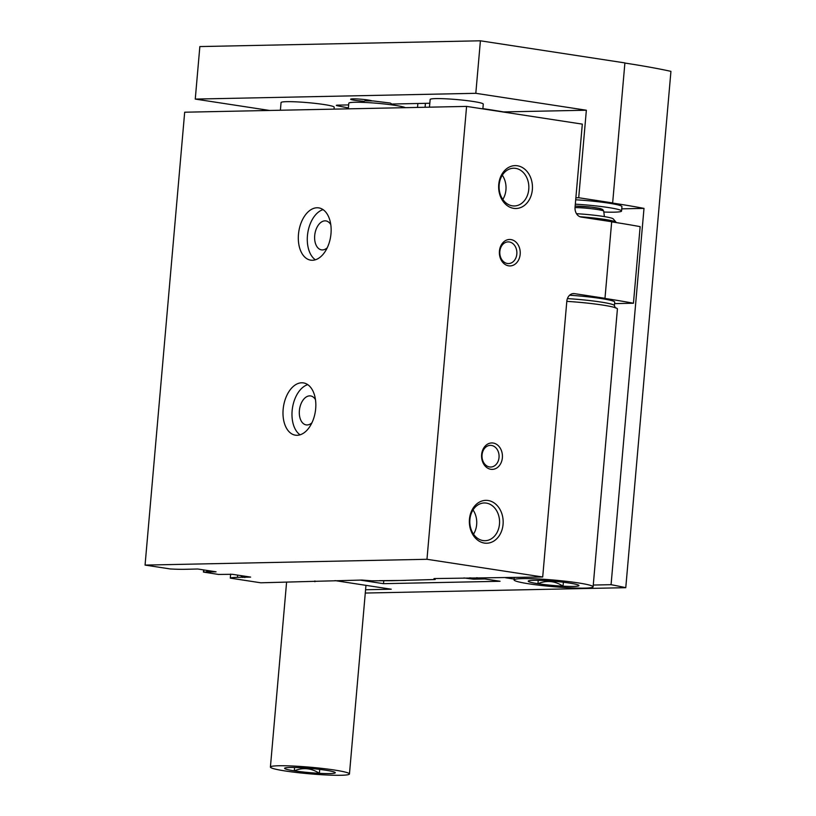 <?xml version="1.0" encoding="UTF-8"?>
<svg xmlns="http://www.w3.org/2000/svg" width="816" height="816" viewBox="0 0 816 816"><rect width="100%" height="100%" fill="white"/><g stroke="black" fill="none" stroke-linecap="round" stroke-linejoin="round"><path stroke-width="1.22" d="M435.183 579.503L391.649 580.706L371.759 580.808L361.896 580.054L260.794 582.797L230.296 578.126A35.261 2.948 5 0 1 237.436 577.34L250.614 577.096L232.305 574.301L218.433 574.433L203.419 572.077L216.067 571.812L197.758 569.007L184.926 569.303A35.261 2.948 5 0 1 170.381 568.966L145.064 565.09L184.681 112.21L466.589 106.406L582.318 124.124L575.045 207.254A8.813 6.946 88.8 0 0 581.186 217.066L611.684 221.728L604.982 298.309L574.484 293.638A8.813 6.946 88.8 0 0 573.546 293.576A8.813 6.946 88.8 0 0 566.814 301.328L542.701 576.994L434 578.575L435.183 579.503L435.265 578.544M230.296 578.126L230.642 574.107M145.064 565.09L426.972 559.286L542.701 576.994M315.007 581.686L315.058 581.023M297.116 435.295A26.449 16.116 -81.3 0 0 315.537 410.091A26.449 16.116 -81.3 0 0 303.409 382.898A26.449 16.116 -81.3 0 0 283.478 406.603A26.449 16.116 -81.3 0 0 295.412 435.183A26.449 16.116 -81.3 0 0 297.116 435.295M312.426 260.273A26.449 16.116 -81.3 0 0 330.847 235.069A26.449 16.116 -81.3 0 0 318.73 207.876A26.449 16.116 -81.3 0 0 298.799 231.581A26.449 16.116 -81.3 0 0 310.723 260.161A26.449 16.116 -81.3 0 0 312.426 260.273M426.972 559.286L466.589 106.406M490.855 469.292A13.219 10.424 88.8 0 0 501.554 450.973A13.219 10.424 88.8 0 0 483.602 448.229A13.219 10.424 88.8 0 0 490.855 469.292M508.654 265.832A13.219 10.424 88.8 0 0 519.353 247.513A13.219 10.424 88.8 0 0 501.401 244.759A13.219 10.424 88.8 0 0 508.654 265.832M484.398 543.079A21.44 16.901 88.8 0 0 501.748 513.386A21.44 16.901 88.8 0 0 472.637 508.929A21.44 16.901 88.8 0 0 484.398 543.079M513.682 208.345A21.44 16.901 88.8 0 0 531.032 178.653A21.44 16.901 88.8 0 0 501.922 174.196A21.44 16.901 88.8 0 0 513.682 208.345M614.57 303.613L633.451 303.226A202.756 16.963 5 0 0 604.768 298.411L604.982 298.309M633.451 303.226L640.152 226.644A202.756 16.963 -175 0 0 611.674 221.87M348.32 108.844L348.809 103.204A28.652 2.397 5 0 1 364.966 102.459A28.652 2.397 5 0 1 394.975 105.335A28.652 2.397 5 0 1 405.358 107.671M502.809 199.451A18.88 14.882 88.8 0 0 502.309 175.216M512.336 205.836A18.88 14.882 88.8 0 0 514.355 205.969A18.88 14.882 88.8 0 0 528.85 186.793A18.88 14.882 88.8 0 0 513.58 168.229A18.88 14.882 88.8 0 0 499.096 186.119A18.88 14.882 88.8 0 0 512.336 205.836M473.525 534.184A18.88 14.882 88.8 0 0 473.025 509.949M483.041 540.569A18.88 14.882 88.8 0 0 485.071 540.702A18.88 14.882 88.8 0 0 499.565 521.526A18.88 14.882 88.8 0 0 484.296 502.962A18.88 14.882 88.8 0 0 469.812 520.853A18.88 14.882 88.8 0 0 483.041 540.569M507.399 263.486A10.832 8.548 88.8 0 0 508.562 263.568A10.832 8.548 88.8 0 0 516.875 252.552A10.832 8.548 88.8 0 0 508.113 241.893A10.832 8.548 88.8 0 0 499.8 252.164A10.832 8.548 88.8 0 0 507.399 263.486M489.59 466.956A10.832 8.548 88.8 0 0 490.763 467.027A10.832 8.548 88.8 0 0 499.076 456.022A10.832 8.548 88.8 0 0 490.314 445.363A10.832 8.548 88.8 0 0 482.001 455.634A10.832 8.548 88.8 0 0 489.59 466.956M330.776 224.624A14.647 8.925 -81.3 0 0 325.921 220.912A14.647 8.925 -81.3 0 0 314.884 234.039A14.647 8.925 -81.3 0 0 321.494 249.869A14.647 8.925 -81.3 0 0 322.432 249.931A14.647 8.925 -81.3 0 0 327.236 247.778M323.054 209.62A26.449 16.116 -81.3 0 0 307.775 232.958A26.449 16.116 -81.3 0 0 315.374 259.784M315.466 399.646A14.647 8.925 -81.3 0 0 310.61 395.933A14.647 8.925 -81.3 0 0 299.574 409.061A14.647 8.925 -81.3 0 0 306.184 424.891A14.647 8.925 -81.3 0 0 307.122 424.952A14.647 8.925 -81.3 0 0 311.926 422.8M307.744 384.642A26.449 16.116 -81.3 0 0 292.465 407.98A26.449 16.116 -81.3 0 0 300.064 434.806M383.734 581.033L383.5 583.675L500.055 581.278L476.656 577.697M383.5 583.675L360.101 580.094M514.141 579.074L505.532 577.759M365.568 589.744L391.241 589.213L335.019 580.615M593.263 585.052L611.072 584.684A202.756 16.963 5 0 1 625.77 587.683L365.282 593.048M575.872 197.798L578.707 197.737L586.357 110.221L503.635 111.925A167.494 14.015 -175 0 0 482.888 108.64M586.357 110.221L475.81 93.31L480.41 40.8L624.903 62.914L612.653 202.929L578.707 197.737M612.653 202.929L612.439 203.041A202.756 16.963 -175 0 1 643.997 208.386L611.072 584.684M625.77 587.683L670.936 71.359A202.756 16.963 5 0 0 624.883 63.046M269.647 110.466L195.259 99.083L199.849 46.573L480.41 40.8M348.667 104.917L337.742 105.142A6.61 0.551 -175 0 0 336.335 105.366A6.61 0.551 -175 0 0 337.487 105.784A167.494 14.015 -175 0 0 348.401 107.926M475.81 93.31L195.259 99.083M280.388 110.242L281.061 102.541A26.663 2.234 5 0 1 296.096 101.847A26.663 2.234 5 0 1 324.034 104.53A26.663 2.234 5 0 1 334.193 107.192L334.03 109.14M429.471 107.171L430.154 99.47A26.663 2.234 5 0 1 445.179 98.777A26.663 2.234 5 0 1 473.117 101.459A26.663 2.234 5 0 1 483.276 104.122L482.858 108.905M371.994 100.878A10.832 0.908 -175 0 0 360.335 99.154A10.832 0.908 -175 0 0 350.645 99.215A10.832 0.908 -175 0 0 354.776 100.297A10.832 0.908 -175 0 0 363.1 101.204M429.818 103.255L392.598 104.02M603.83 212.027A35.261 2.948 -175 0 0 621.568 211.018L621.945 206.642A35.261 2.948 -175 0 0 575.698 199.787M621.751 208.845L643.997 208.386M405.47 580.421L379.481 580.655M484.888 578.952L473.535 579.187L463.947 577.952M480.379 578.269A14.107 1.183 5 0 1 469.639 577.84M621.568 211.018A35.261 2.948 -175 0 0 575.311 204.163M294.576 767.479L294.28 770.834A25.449 2.132 5 0 1 284.682 768.131A25.449 2.132 5 0 1 284.835 768.04A25.449 2.132 5 0 1 300.482 767.713A25.449 2.132 5 0 1 325.584 770.192A25.449 2.132 5 0 1 335.213 772.548A25.449 2.132 5 0 1 335.029 772.997A25.449 2.132 5 0 1 319.382 773.323A25.449 2.132 5 0 1 294.28 770.834C302.96 767.254 311.324 768.08 319.382 773.323L319.729 769.396M285.539 771.018A39.668 3.315 5 0 1 270.412 767.06A39.668 3.315 5 0 1 310.223 767.213A39.668 3.315 5 0 1 349.452 773.976A39.668 3.315 5 0 1 327.094 775.006A39.668 3.315 5 0 1 285.539 771.018M538.234 580.329L537.938 583.695A25.449 2.132 5 0 1 528.34 580.982A25.449 2.132 5 0 1 528.493 580.89A25.449 2.132 5 0 1 544.139 580.564A25.449 2.132 5 0 1 569.242 583.042A25.449 2.132 5 0 1 578.87 585.398A25.449 2.132 5 0 1 578.687 585.847A25.449 2.132 5 0 1 563.04 586.174A25.449 2.132 5 0 1 537.938 583.695C546.618 580.105 554.982 580.931 563.04 586.174L563.387 582.247M529.196 583.868A39.668 3.315 5 0 1 514.07 579.911A39.668 3.315 5 0 1 553.88 580.064A39.668 3.315 5 0 1 593.11 586.826A39.668 3.315 5 0 1 570.751 587.857A39.668 3.315 5 0 1 529.196 583.868M566.814 301.359A39.668 3.315 5 0 1 617.416 308.978L593.11 586.826M569.619 295.219A36.363 3.04 5 0 1 614.703 302.124L614.397 305.623A36.363 3.04 5 0 0 567.416 298.605M616.131 222.564L616.141 222.442A30.855 2.581 -175 0 0 616.049 222.217L613.255 218.912A27.764 2.326 -175 0 0 576.494 213.7M616.049 222.217A30.855 2.581 -175 0 0 579.962 216.73M314.66 581.624L314.711 581.033M237.436 577.34L237.629 575.107M241.23 577.259L241.363 575.688M242.464 577.361L242.587 575.872M242.974 577.432L243.107 575.953M244.831 577.575L244.943 576.229M203.694 572.036L203.878 569.945M206.683 571.975L206.815 570.394M207.917 572.067L208.039 570.588M208.427 572.149L208.559 570.659M210.283 572.291L210.395 570.945M572.597 293.678L574.484 293.638M417.527 107.416L417.863 103.499M425.075 107.263L425.422 103.336M337.487 105.784L337.538 105.152M604.391 216.607L603.728 211.171A17.503 1.469 -175 0 0 593.538 208.967A17.503 1.469 -175 0 0 575.025 207.57M598.975 209.773A15.351 1.285 -175 0 0 595.986 207.764A15.351 1.285 -175 0 0 575.147 206.091L591.314 207.131L600.423 208.59L602.698 209.488L603.728 211.171M203.419 572.077L203.612 569.905M393.577 105.131L390.262 103.051L373.269 100.949L365.109 100.847L361.478 102.326M349.452 773.976L365.956 585.347M270.412 767.06L286.579 582.267M514.07 579.911L514.274 577.575M615.356 307.928L614.397 305.623"/></g></svg>
